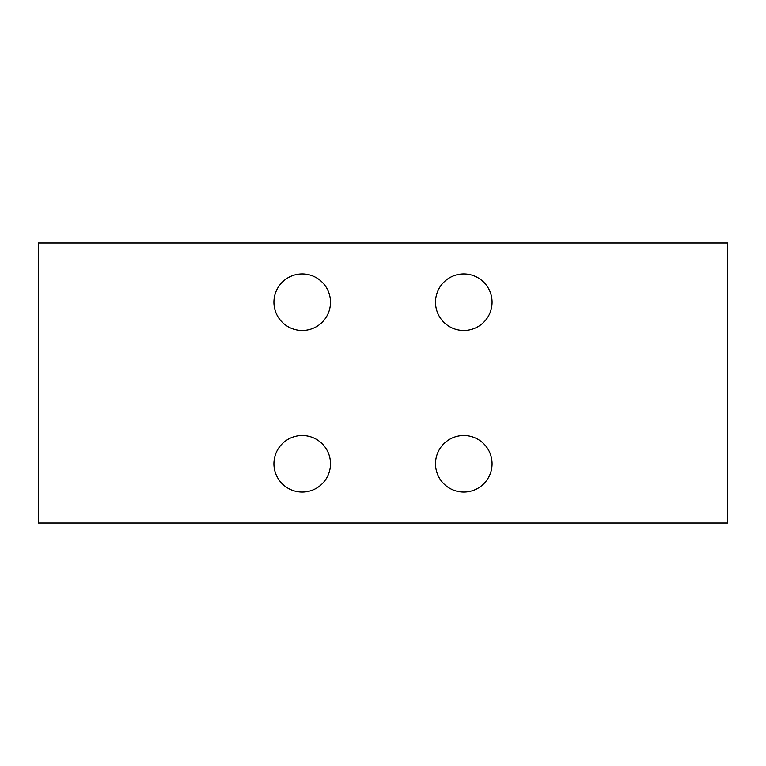<?xml version="1.0" encoding="UTF-8"?>
<svg xmlns="http://www.w3.org/2000/svg" width="766" height="766" viewBox="0 0 766 766"><rect width="100%" height="100%" fill="white"/><g stroke="black" fill="none" stroke-linecap="round" stroke-linejoin="round"><path stroke-width="1.15" d="M38.3 242.966L38.3 523.034L727.7 523.034L727.7 242.966L38.3 242.966M463.794 330.491A28.275 28.275 0 0 0 492.069 302.206A28.275 28.275 0 0 0 463.794 273.931A28.275 28.275 0 0 0 435.509 302.206A28.275 28.275 0 0 0 463.794 330.491M463.794 492.069A28.275 28.275 0 0 0 492.069 463.794A28.275 28.275 0 0 0 463.794 435.509A28.275 28.275 0 0 0 435.509 463.794A28.275 28.275 0 0 0 463.794 492.069M302.206 492.069A28.275 28.275 0 0 0 330.491 463.794A28.275 28.275 0 0 0 302.206 435.509A28.275 28.275 0 0 0 273.931 463.794A28.275 28.275 0 0 0 302.206 492.069M302.206 330.491A28.275 28.275 0 0 0 330.491 302.206A28.275 28.275 0 0 0 302.206 273.931A28.275 28.275 0 0 0 273.931 302.206A28.275 28.275 0 0 0 302.206 330.491"/></g></svg>
